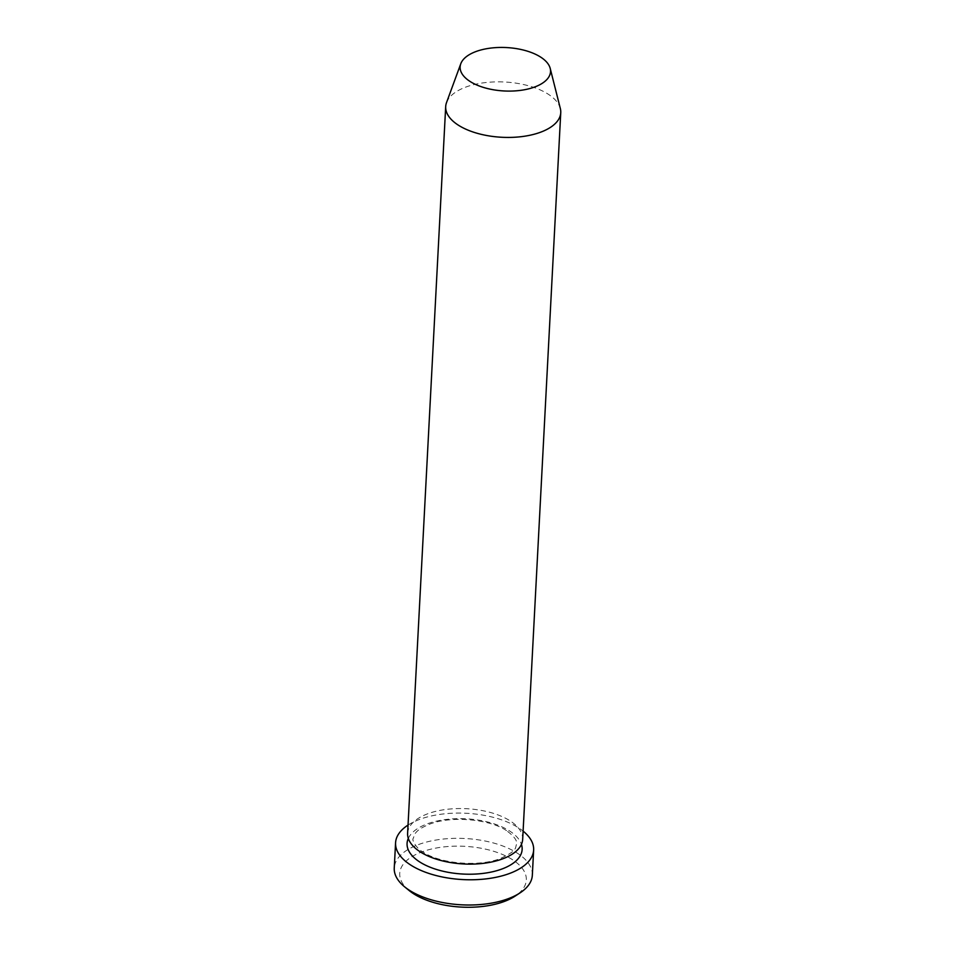 <?xml version="1.0" encoding="UTF-8"?>
<svg xmlns="http://www.w3.org/2000/svg" width="955" height="955" viewBox="0 0 955 955"><rect width="100%" height="100%" fill="white"/><g stroke="black" fill="none" stroke-linecap="round" stroke-linejoin="round"><path stroke-width="0.72" stroke-dasharray="4.78 3.58" d="M409.194 890.573A63.376 30.429 -177 0 1 426.384 850.392A63.376 30.429 -177 0 1 512.25 859.536A63.376 30.429 -177 0 1 515.103 896.124M532.329 875.281A69.13 33.198 3 0 0 516.989 852.934A69.13 33.198 3 0 0 441.079 839.302A69.13 33.198 3 0 0 394.248 868.047M407.606 833.321A57.61 27.671 -177 0 1 446.63 809.363A57.61 27.671 -177 0 1 509.886 820.727A57.61 27.671 -177 0 1 522.672 839.35M446.522 102.603A57.61 27.671 -177 0 1 488.769 82.249A57.61 27.671 -177 0 1 547.979 94.032A57.61 27.671 -177 0 1 560.346 108.572M408.036 825.084A69.13 33.198 -177 0 1 518.314 827.699A69.13 33.198 -177 0 1 523.101 831.125M408.31 838.418A57.61 27.671 -177 0 1 451.178 818.96A57.61 27.671 -177 0 1 509.361 830.826A57.61 27.671 -177 0 1 521.442 844.351M506.532 830.635C489.581 819.02 450.856 815.618 429.547 824.201C418.099 828.868 416.285 832.175 415.115 833.572L413.097 838.669C411.724 839.755 416.428 848.685 423.208 852.135C440.148 863.738 478.849 867.14 500.157 858.581C518.684 850.117 514.733 847.825 516.655 844.101C516.309 843.504 518.947 839.732 506.532 830.635"/><path stroke-width="1.43" d="M520.105 892.841L515.103 896.124A63.376 30.429 -177 0 1 413.79 893.88A63.376 30.429 -177 0 1 409.194 890.573L404.562 886.789A69.13 33.198 3 0 0 409.588 890.394A69.13 33.198 3 0 0 520.105 892.841A69.13 33.198 3 0 0 532.329 875.281L533.642 850.046A69.13 33.198 -177 0 1 486.811 878.791A69.13 33.198 -177 0 1 410.901 865.158A69.13 33.198 -177 0 1 395.573 842.811A69.13 33.198 -177 0 1 408.036 825.084M550.211 68.426L560.346 108.572A57.61 27.671 -177 0 1 560.752 112.654L522.672 839.35A57.61 27.671 -177 0 1 483.648 863.308A57.61 27.671 -177 0 1 420.379 851.944A57.61 27.671 -177 0 1 407.606 833.321L445.687 106.626A57.61 27.671 -177 0 1 446.522 102.603L460.788 63.746A45.267 21.738 -177 0 1 493.986 47.75A45.267 21.738 -177 0 1 540.494 57.002A45.267 21.738 -177 0 1 550.211 68.426A45.267 21.738 -177 0 1 522.982 90.009A45.267 21.738 -177 0 1 470.182 81.533A45.267 21.738 -177 0 1 460.788 63.746M560.752 112.654A57.61 27.671 -177 0 1 521.728 136.613A57.61 27.671 -177 0 1 458.472 125.248A57.61 27.671 -177 0 1 445.687 106.626M523.101 831.125A69.13 33.198 -177 0 1 533.642 850.046M395.573 842.811L394.248 868.047A69.13 33.198 3 0 0 404.562 886.789M521.442 844.351A57.61 27.671 -177 0 1 488.041 872.667A57.61 27.671 -177 0 1 419.854 862.043A57.61 27.671 -177 0 1 408.31 838.418"/></g></svg>
